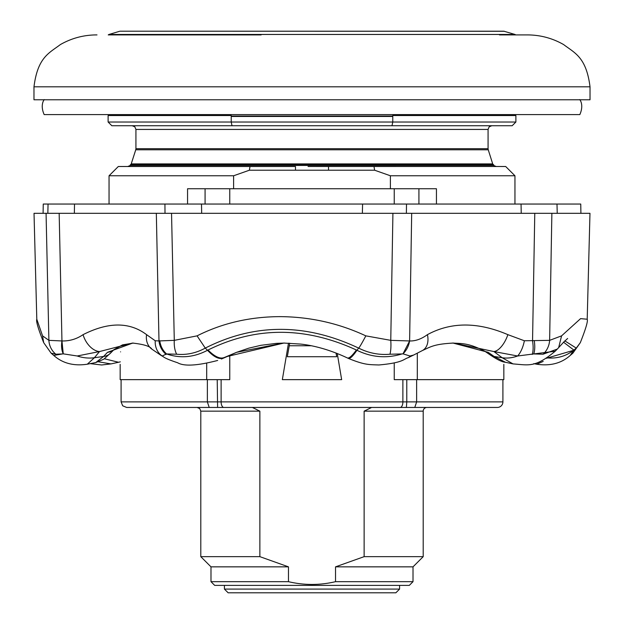 <?xml version="1.0" encoding="UTF-8"?>
<svg xmlns="http://www.w3.org/2000/svg" width="624" height="624" viewBox="0 0 624 624"><rect width="100%" height="100%" fill="white"/><g stroke="black" fill="none" stroke-linecap="round" stroke-linejoin="round"><path stroke-width="0.94" d="M579.829 99.778C578.885 98.514 584.594 103.943 579.829 114.605L44.171 114.605C39.406 103.943 45.115 98.514 44.171 99.778M197.075 335.86C222.152 323.193 249.733 316.781 279.817 316.633C310.034 316.797 338.707 323.209 365.828 335.86L390.764 340.353L409.609 340.954C415.436 341.156 421.372 339.058 427.424 334.651C451.051 321.828 477.859 321.828 507.866 334.651L524.371 340.766L549.627 340.353L561.577 335.86L580.593 318.63L587.2 319.238L589.976 213.314L34.024 213.314L36.8 319.246L42.557 335.86L48.89 340.353L61.955 340.954C69.592 341.156 76.627 339.058 83.07 334.651C108.397 321.828 129.566 321.828 146.57 334.651L155.228 340.766L158.987 340.93L174.291 340.353L197.075 335.86L205.273 348.098C196.115 353.114 186.584 355.157 176.678 354.221L166.569 353.941C180.258 358.652 193.908 357.427 207.503 350.282L208.049 350.002C255.606 326.414 305.05 326.414 356.374 350.002L356.951 350.29C371.654 357.427 386.654 358.644 401.965 353.941L389.969 354.221C379.119 355.173 368.675 353.129 358.628 348.098C305.682 323.115 254.561 323.115 205.273 348.098L207.503 350.282C213.626 356.756 218.689 359.393 222.682 358.199L236.597 352.318L283.273 343.075M165.009 213.314L164.923 204.048L201.224 204.048M366.171 204.048L381.701 204.048M43.087 213.314L43.251 204.048L74.513 204.048L74.357 213.314M362.365 213.314L362.591 204.048L74.513 204.048M362.591 204.048L406.505 204.048L406.38 213.314M521.235 213.314L521.048 204.048L406.505 204.048M521.048 204.048L580.749 204.048L580.913 213.314M146.57 334.651A18.533 15.179 -53.6 0 0 151.788 349.081L151.788 349.081C150.205 346.297 143.762 344.292 132.475 343.06L99.505 351.562L94.411 357.731L103.623 356.452L107.492 352.318L132.678 343.083M356.374 350.002A37.066 6.529 115.9 0 1 347.357 357.934C325.79 347.779 308.747 344.932 300.713 344.089L283.858 343.06L227.331 356.452A14.828 5.078 -116.3 0 0 227.581 356.351L221.403 359.026M453.001 343.06L488.194 352.318L494.099 356.452L502.148 357.731L493.904 351.562L453.71 343.06C433.82 344.003 430.357 347.014 422.44 350.516A18.533 12.769 61.9 0 1 422.44 350.524A18.533 12.769 61.9 0 0 427.424 334.651M97.984 361.717L110.947 363.909L118.544 362.271L104.434 358.769M83.07 334.651A18.533 11.856 63.7 0 0 99.505 351.562L77.212 355.992A37.066 31.442 35.9 0 0 94.411 357.731L87.29 364.213L95.753 362.56L103.623 356.452A14.828 12.425 -139.6 0 0 110.978 352.661L103.826 359.182L95.784 362.552M208.049 350.002A37.066 13.97 62.4 0 0 223.587 357.731L222.682 358.199M555.188 351.234L557.31 349.073L543.067 354.221L533.731 353.941L555.188 351.234C534.947 367.988 528.707 365.04 513.053 363.909L502.148 357.731A37.066 27.908 130.7 0 0 517.624 355.992L493.904 351.562A18.533 8.564 -67.4 0 0 507.866 334.651M494.099 356.452L505.456 362.271C502.304 362.123 497.156 359.627 490.027 354.791L490.027 354.791A14.828 10.865 -52.3 0 0 494.099 356.452M563.558 342.217L573.784 350.002L570.266 355.415C561.444 363.308 550.259 366.241 536.718 364.213L543.184 361.421M570.258 355.423L572.902 353.153L576.272 348.098L564.829 340.891L557.31 349.073M53.742 355.423L62.556 353.941L55.825 354.221L51.098 353.153L53.742 355.423C62.556 363.308 73.741 366.241 87.282 364.213M534.261 340.759A18.533 8.12 77.8 0 1 533.731 353.941L517.624 355.992A18.533 7.909 -77.5 0 0 524.371 340.766M551.873 213.314L549.627 340.353A18.533 15.998 99.9 0 1 543.067 354.221M422.44 350.524L413.626 355.048L409.968 355.992L402.987 353.855A18.533 14.446 -69.2 0 0 409.609 340.954L402.987 353.855L401.965 353.941M389.969 354.221A18.533 5.257 -95.2 0 0 390.764 340.353L392.917 213.314M176.678 354.221A18.533 9.22 -84.2 0 1 174.291 340.353L171.538 213.314M159.799 340.759A18.533 16.286 66.6 0 0 166.569 353.941L162.185 355.992A37.066 18.494 119.7 0 0 163.363 356.788L162.185 355.992A18.533 16.364 -65.3 0 1 155.228 340.766M77.212 355.992L63.258 353.855A18.533 10.858 -74.1 0 1 61.955 340.954L63.258 353.855L62.556 353.941M55.825 354.221A18.533 17.698 -107.1 0 1 48.89 340.353L46.067 213.314M490.027 354.791L484.762 351.203A14.828 10.819 -59.1 0 0 488.194 352.318M284.7 343.06L276.409 343.364L260.887 345.314L248.82 348.153L236.792 352.256A14.828 4.657 -111.7 0 1 236.597 352.318M133.38 343.067L122.491 344.885L113.95 349.643A14.828 12.542 -131.2 0 1 107.492 352.318M573.784 350.002A37.066 32.83 -157.7 0 1 547.061 357.872M587.2 319.238L587.2 319.238C588.104 320.954 585.811 328.754 580.32 342.646L576.272 348.098L573.667 350.29L546.39 358.293M365.828 335.86C361.834 343.411 359.44 347.49 358.628 348.098L356.951 350.29C352.498 356.733 349.534 359.369 348.067 358.199M409.968 355.992A37.066 11.513 63.2 0 1 408.275 357.653C403.4 359.081 403.4 362.778 378.823 364.978C369.026 364.556 365.032 365.204 348.364 358.41L347.357 357.934M532.256 354.448A18.533 7.277 -101.9 0 0 532.545 340.93L534.776 213.314M166.156 354.448A18.533 16.684 -115.7 0 1 158.987 340.93L156.328 213.314M556.982 204.048L557.24 213.314M201.497 204.048L201.669 213.314M47.845 213.314L48.056 204.048M590.023 86.806L590.023 99.778L33.977 99.778L33.977 86.806L590.023 86.806C586.295 57.151 574.759 53.04 563.62 44.569C552.256 38.103 540.049 34.889 526.999 34.905L499.473 34.905M308.061 166.483L505.69 166.507L514.956 175.773L390.398 175.773L374.611 170.212L374.01 166.507L374.611 170.212L249.389 170.212L233.602 175.773L233.602 188.744L187.559 188.744L187.559 204.048M130.361 165.438L130.361 164.65L493.639 164.65L493.639 165.438L130.361 165.438L127.764 166.507M406.778 379.649L406.778 401.895L502.905 401.895A5.561 5.561 0 0 1 497.344 407.456L414.788 407.456L416.637 401.895L416.637 379.649M348.254 407.456L426.917 407.456A3.705 3.705 0 0 0 423.205 411.161L423.205 556.655L364.127 556.655L335.533 566.849L413.01 566.849L423.205 556.655M426.917 407.456L400.78 407.456M120.572 351.85C120.128 367.988 120.128 367.988 120.572 351.85M502.905 401.895L502.905 379.649M371.631 407.456L364.127 411.161L364.127 556.655M335.533 566.849L335.533 581.677L413.01 581.677L413.01 566.849M413.01 581.677L409.305 585.39L214.695 585.39L210.99 581.677L288.467 581.677L288.467 566.849L259.873 556.655L259.873 411.161L252.369 407.456L324.16 407.456M504.364 31.278L120.167 31.2L503.833 31.2L515.018 34.468L108.982 34.468L108.233 34.905L261.128 34.905M108.116 122.023L108.116 115.534L231.231 115.534L231.231 122.023L515.884 122.023L512.171 125.728L111.829 125.728L108.116 122.023L231.231 122.023L232.003 125.728M515.884 122.023L515.884 115.534L392.769 115.534L392.769 122.023L391.997 125.728M233.602 175.773L109.044 175.773L109.044 204.048M436.441 204.048L436.441 188.744L390.398 188.744L390.398 175.773M210.99 581.677L210.99 566.849L200.795 556.655L259.873 556.655M210.99 566.849L288.467 566.849M335.533 581.677C319.831 585.367 304.138 585.367 288.467 581.677M207.363 379.649L207.363 401.895L209.212 407.456L126.656 407.456L122.694 405.795L121.095 401.895L406.778 401.895L406.396 407.456L209.212 407.456M312 166.483L328.528 166.507L328.528 170.212M120.167 364.361L120.167 379.649L229.757 379.649L229.757 355.306M206.7 379.649L206.7 363.706M233.602 188.744L390.398 188.744M417.3 353.239L417.3 379.649L394.243 379.649L394.243 362.934M503.833 364.361L503.833 379.649L417.3 379.649M223.22 407.456L252.369 407.456M414.788 407.456L406.396 407.456M337.256 353.473L341.656 379.649L282.344 379.649L288.483 343.138M109.044 175.773L118.31 166.507L249.99 166.507L249.389 170.212L249.99 166.507L295.472 166.507L295.472 170.212M311.189 345.758L289.247 345.758L289.7 343.184L287.313 356.733L336.687 356.733L336.024 352.989M224.422 589.095L228.134 592.8L395.866 592.8L399.578 589.095L224.422 589.095L224.422 585.39M392.769 116.009L231.231 116.009M59.163 213.314L61.955 340.954M411.684 213.314L409.609 340.954M561.577 335.86L558.659 347.623M51.106 353.153L43.68 342.646L42.557 335.86M364.127 411.161L423.205 411.161M135.923 129.433L135.923 148.684L488.077 148.684L488.077 129.433L135.923 129.433L134.854 126.836L132.21 125.728M488.077 148.684L488.249 149.799L135.751 149.799L130.978 164.65M488.249 149.799L492.703 163.909L131.297 163.909M205.078 188.744L205.078 204.048M418.922 188.744L418.922 204.048M200.795 556.655L200.795 411.161L259.873 411.161M217.222 379.649L217.604 407.456M402.886 379.649L402.886 401.895A5.561 2.73 -90 0 1 400.156 407.456M221.114 379.649L221.114 401.895A5.561 2.73 -90 0 0 223.844 407.456M229.757 188.744L229.757 204.048M394.243 188.744L394.243 204.048M231.231 116.462L392.769 116.462M513.053 363.909L505.456 362.271M536.71 364.213L533.801 363.636M580.312 342.662L572.894 353.153M43.68 342.646C38.189 328.754 35.896 320.954 36.8 319.238M484.762 351.203C468.265 342.88 462.306 343.645 452.267 343.06M236.792 352.256L227.581 356.351M120.315 361.842L118.544 362.271M113.95 349.643L110.978 352.661M567.645 338.473L563.69 342.092M163.363 356.788C165.134 358.199 169.884 360.188 177.622 362.755C184.041 366.514 197.387 365.742 217.667 360.454L217.667 360.454M413.595 355.056L408.275 357.653M90.199 363.636L101.65 364.985L110.947 363.909M151.788 349.081L161.655 355.82M135.923 148.684L135.751 149.799M515.767 34.905L515.018 34.468M492.703 163.909L493.022 164.65M119.636 31.278L108.982 34.468M488.077 129.433L489.146 126.836L491.79 125.728M33.977 86.806C37.705 57.151 49.241 53.04 60.38 44.569C71.744 38.103 83.951 34.889 97.001 34.905M514.956 175.773L514.956 204.048M121.095 401.895L121.095 379.649M200.795 411.161L199.727 408.556L197.083 407.456M493.639 165.438L496.236 166.507M399.578 589.095L399.578 585.39"/></g></svg>
